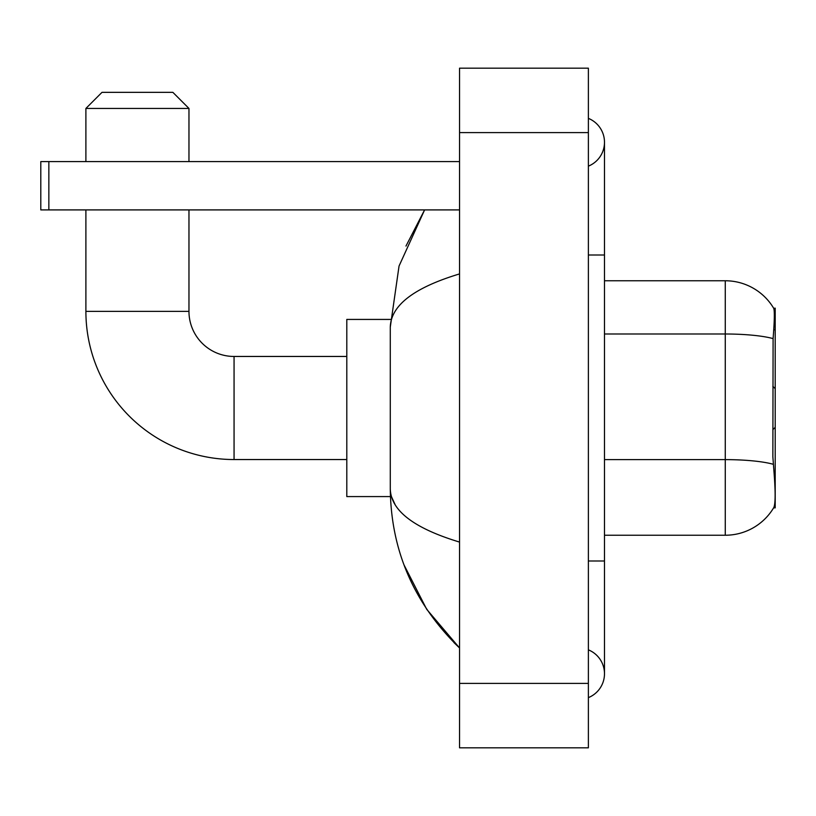 <?xml version="1.0" encoding="UTF-8"?>
<svg xmlns="http://www.w3.org/2000/svg" width="816" height="816" viewBox="0 0 816 816"><rect width="100%" height="100%" fill="white"/><g stroke="black" fill="none" stroke-linecap="round" stroke-linejoin="round"><path stroke-width="1.22" d="M773.619 507.848L773.905 507.368A56.365 56.365 0 0 1 725.271 535.235A56.365 56.365 0 0 0 773.619 507.848L775.2 507.848L775.2 308.152L773.731 308.346A56.365 56.365 0 0 0 725.271 280.765L604.483 280.765M773.905 507.368C775.526 503.166 775.526 490.987 773.905 470.812L772.864 456.817L773.099 338.609C774.486 321.096 774.7 311.008 773.731 308.346A56.365 56.365 0 0 0 725.271 280.765L725.271 333.999L604.483 333.999M773.272 464.284A56.365 9.792 180 0 0 725.271 459.622L725.271 535.235L604.483 535.235M346.8 459.541L234.059 459.541L234.059 356.459A45.094 45.094 0 0 1 188.965 311.365L188.965 209.906M234.059 459.541A148.165 148.165 0 0 1 85.894 311.365L85.894 209.906M346.8 356.459L234.059 356.459A45.094 45.094 0 0 1 188.965 311.365L85.894 311.365M102 92.341L172.859 92.341L188.965 108.446L85.894 108.446L102 92.341M188.965 161.588L188.965 108.446M85.894 161.588L85.894 108.446M390.425 319.423L346.8 319.423L346.8 496.577L390.425 496.577M48.848 209.906L40.8 209.906L40.8 161.588L48.848 161.588L48.848 209.906L459.541 209.906M459.541 161.588L48.848 161.588M588.377 697.629A25.765 25.765 0 0 0 588.377 649.852A25.765 25.765 0 0 1 588.377 697.629A25.765 25.765 0 0 0 604.483 673.741A25.765 25.765 0 0 1 588.377 697.629M588.377 118.371A25.765 25.765 0 0 1 588.377 166.148A25.765 25.765 0 0 0 588.377 118.371A25.765 25.765 0 0 1 604.483 142.259A25.765 25.765 0 0 0 588.377 118.371M459.541 273.921C413.987 287.65 390.895 305.398 390.283 327.145L390.283 488.855C390.803 510.53 413.885 528.268 459.541 542.079M459.541 747.823L588.377 747.823L588.377 68.177L459.541 68.177L459.541 747.823M390.283 327.145L399.044 266.047L424.606 209.906L405.97 246.075M404.012 564.896L426.727 609.348L459.541 647.965C414.059 603.82 390.976 550.78 390.283 488.855M395.117 504.635L391.425 496.577M773.762 329.766L775.2 329.766M773.099 338.609A56.365 9.792 180 0 0 725.271 333.999L725.271 459.622L604.483 459.622M588.377 561L604.483 561L604.483 142.259M588.377 255L604.483 255M459.541 683.4L588.377 683.4M459.541 132.6L588.377 132.6M775.2 427.329L772.864 429.665M775.2 388.671L772.864 386.335M604.483 561L604.483 673.741M459.541 647.965L453.931 642.559"/></g></svg>
